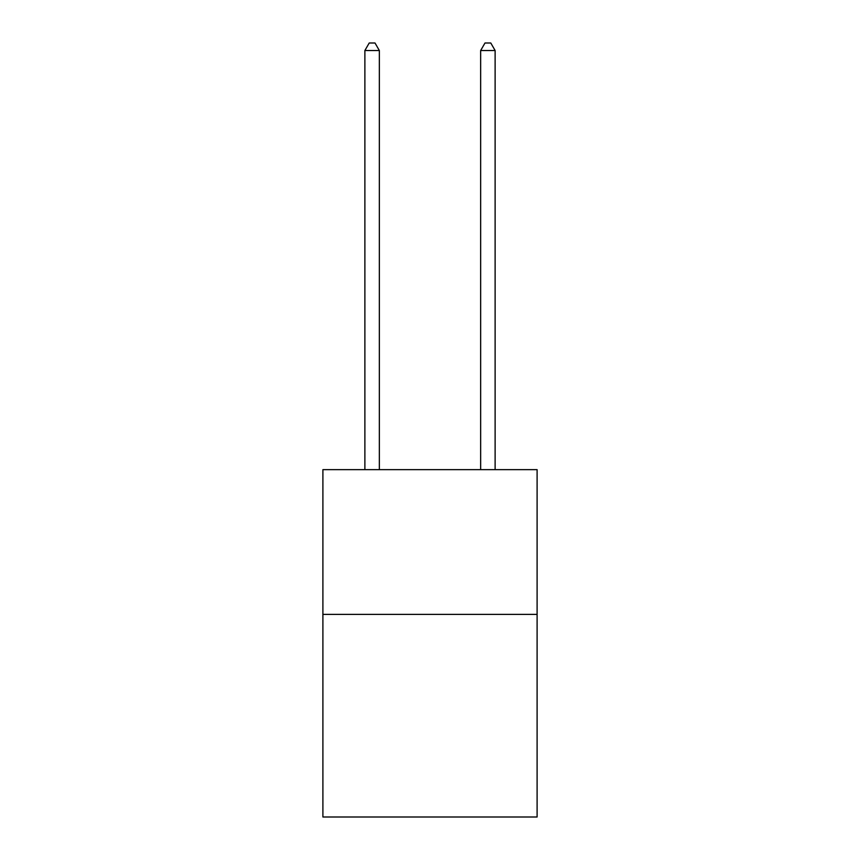 <?xml version="1.0" encoding="UTF-8"?>
<svg xmlns="http://www.w3.org/2000/svg" width="860" height="860" viewBox="0 0 860 860"><rect width="100%" height="100%" fill="white"/><g stroke="black" fill="none" stroke-linecap="round" stroke-linejoin="round"><path stroke-width="1.29" d="M537.102 614.384L537.102 817L322.898 817L322.898 469.657L537.102 469.657L537.102 614.384L322.898 614.384M379.346 469.657L379.346 50.525L364.877 50.525L364.877 469.657M364.877 50.525L369.219 43L375.003 43L379.346 50.525M495.123 469.657L495.123 50.525L480.654 50.525L480.654 469.657M480.654 50.525L484.997 43L490.781 43L495.123 50.525"/></g></svg>
